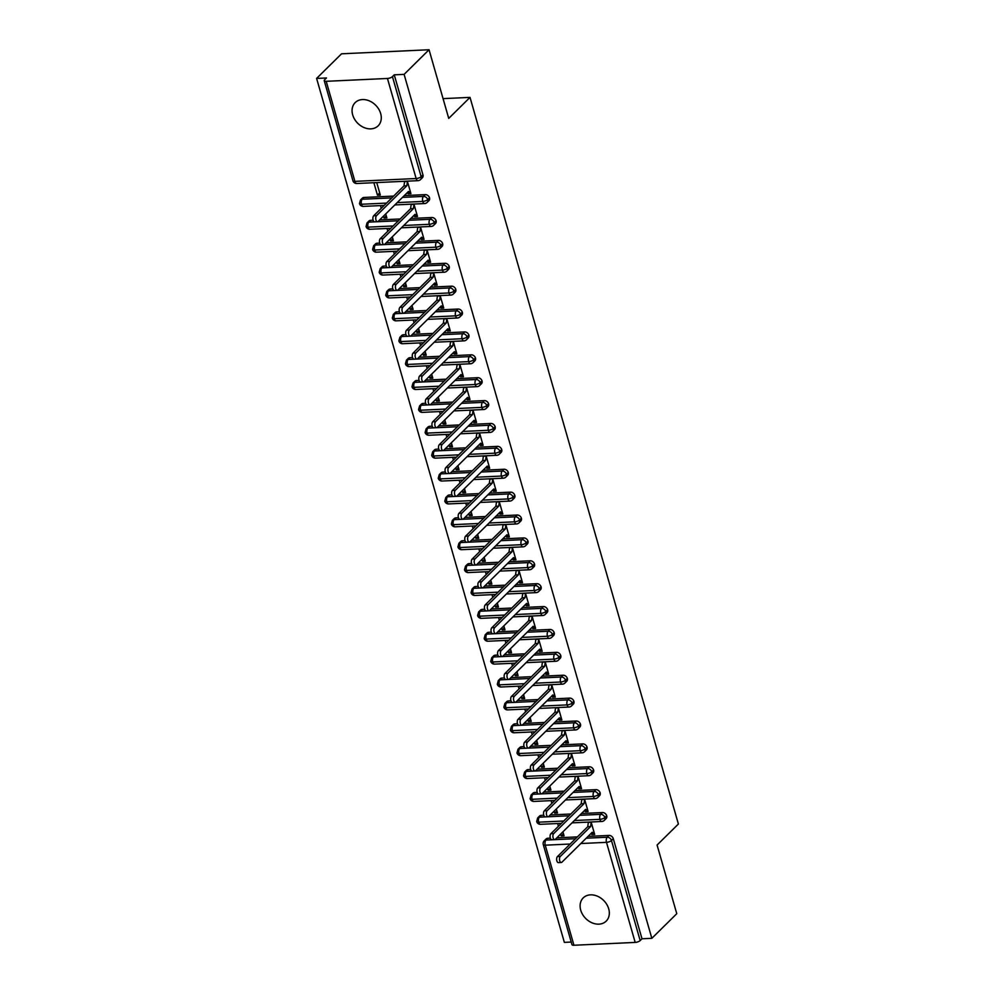 <?xml version="1.0" encoding="UTF-8"?>
<svg xmlns="http://www.w3.org/2000/svg" width="995" height="995" viewBox="0 0 995 995"><rect width="100%" height="100%" fill="white"/><g stroke="black" fill="none" stroke-linecap="round" stroke-linejoin="round"><path stroke-width="1.49" d="M380.675 113.567A16.33 12.724 45.4 0 1 378.15 125.83A16.33 12.724 45.4 0 1 363.934 127.509A16.33 12.724 45.4 0 1 352.678 114.86A16.33 12.724 45.4 0 1 355.203 102.584A16.33 12.724 45.4 0 1 369.406 100.918A16.33 12.724 45.4 0 1 380.675 113.567M608.716 908.858A16.33 12.724 45.4 0 1 606.191 921.121A16.33 12.724 45.4 0 1 591.988 922.8A16.33 12.724 45.4 0 1 580.719 910.151A16.33 12.724 45.4 0 1 583.244 897.876A16.33 12.724 45.4 0 1 597.448 896.209A16.33 12.724 45.4 0 1 608.716 908.858M316.609 78.418L326.459 77.971L324.631 79.762A3.831 1.381 -16 0 0 324.233 80.67A3.831 1.381 -16 0 0 326.211 81.304L387.453 78.468A3.831 1.381 -16 0 0 392.44 76.627L394.256 74.824L404.107 74.376L429.044 49.75L341.559 53.805L316.609 78.418L564.352 942.377L571.229 942.054M429.044 49.75L448.733 118.405L470.026 97.386L443.061 98.629M470.026 97.386L678.391 824.022L657.086 845.041L676.774 913.696L651.837 938.322L641.999 938.782L613.306 838.71L611.477 840.501L640.171 940.573L641.999 938.782M640.171 940.573A3.831 1.381 164 0 1 635.183 942.414L573.941 945.25A3.831 1.381 164 0 1 571.963 944.616L543.27 844.544A3.831 1.381 164 0 0 545.248 845.178L573.941 945.25M404.107 74.376L651.837 938.322M561.267 862.503L558.419 862.628A3.184 1.642 -92.7 0 1 556.702 860.202A3.184 1.642 -92.7 0 1 557.449 856.583L560.297 856.446A3.184 1.642 87.3 0 0 559.551 860.066A3.184 1.642 87.3 0 0 561.267 862.503A3.184 1.642 87.3 0 0 561.939 862.18L592.224 832.268L594.475 833.723L591.627 833.86L591.826 834.544L592.572 833.81M591.826 834.544L594.674 834.407L591.105 821.969M562.909 831.845L564.053 835.825L561.205 835.962L563.456 833.748M557.635 823.524L558.419 826.26M560.658 834.071L561.205 835.962M560.67 824.047L560.483 823.4M547.785 838.263L545.969 840.066A3.831 2.985 45.4 0 0 544.265 840.775L546.081 838.972A3.831 2.985 45.4 0 1 547.785 838.263L550.347 838.138M556.839 837.84L577.399 836.894M588.045 836.397L609.039 835.427A3.831 2.985 45.4 0 1 613.306 838.71M394.256 74.824L422.962 174.896A3.831 2.985 45.4 0 1 422.365 177.769L420.537 179.573A3.831 2.985 -134.6 0 0 421.134 176.7L422.962 174.896M364.046 197.458L362.217 199.249A3.831 2.985 45.4 0 0 360.513 199.958L362.329 198.167A3.831 2.985 45.4 0 1 364.046 197.458L393.647 196.077M404.293 195.592L425.288 194.622A3.831 2.985 45.4 0 1 429.517 197.781A3.831 2.985 45.4 0 1 428.932 200.654L427.104 202.458A3.831 2.985 -134.6 0 0 427.701 199.585L429.517 197.781M377.515 221.686L374.667 221.823A3.184 1.642 -92.7 0 1 372.951 219.397A3.184 1.642 -92.7 0 1 373.697 215.778L376.545 215.641A3.184 1.642 87.3 0 0 375.799 219.261A3.184 1.642 87.3 0 0 377.515 221.686A3.184 1.642 87.3 0 0 378.187 221.363L408.485 191.463L410.724 192.918L407.875 193.042L408.074 193.726L410.923 193.602L407.353 181.165M373.884 182.719L377.453 195.144L380.301 195.02L376.732 182.583M370.6 220.343L368.784 222.134A3.831 2.985 45.4 0 0 367.08 222.843L368.896 221.052A3.831 2.985 45.4 0 1 370.6 220.343L373.15 220.218M379.655 219.92L400.214 218.962M410.86 218.477L431.855 217.507A3.831 2.985 45.4 0 1 436.084 220.666A3.831 2.985 45.4 0 1 435.487 223.539L433.671 225.343A3.831 2.985 -134.6 0 0 434.255 222.47L436.084 220.666M384.082 244.571L381.234 244.708A3.184 1.642 -92.7 0 1 379.518 242.282A3.184 1.642 -92.7 0 1 380.264 238.663L383.112 238.526A3.184 1.642 87.3 0 0 382.366 242.146A3.184 1.642 87.3 0 0 384.082 244.571A3.184 1.642 87.3 0 0 384.754 244.248L415.039 214.348L417.291 215.803L414.442 215.927L414.641 216.624L417.49 216.487L413.92 204.05M383.473 216.139L384.02 218.042L386.856 217.905L385.724 213.925M383.485 206.114L383.299 205.467M380.451 205.604L381.234 208.341M377.167 243.228L375.339 245.019A3.831 2.985 45.4 0 0 373.635 245.728L375.463 243.937A3.831 2.985 45.4 0 1 377.167 243.228L379.717 243.103M386.209 242.805L406.781 241.847M417.427 241.362L438.409 240.392A3.831 2.985 45.4 0 1 442.638 243.551A3.831 2.985 45.4 0 1 442.054 246.437L440.225 248.228A3.831 2.985 -134.6 0 0 440.822 245.355L442.638 243.551M390.637 267.456L387.801 267.593A3.184 1.642 -92.7 0 1 386.085 265.167A3.184 1.642 -92.7 0 1 386.831 261.548L389.667 261.411A3.184 1.642 87.3 0 0 388.921 265.031A3.184 1.642 87.3 0 0 390.637 267.456A3.184 1.642 87.3 0 0 391.309 267.133L421.606 237.233L423.845 238.688L421.009 238.812L421.208 239.509L424.044 239.372L420.475 226.935M390.04 239.024L390.575 240.927L393.423 240.79L392.279 236.81M390.04 229.012L389.853 228.352M387.018 228.489L387.801 231.226M383.722 266.113L381.906 267.904A3.831 2.985 45.4 0 0 380.202 268.613L382.018 266.822A3.831 2.985 45.4 0 1 383.722 266.113L386.284 265.988M392.776 265.69L413.335 264.745M423.982 264.247L444.976 263.277A3.831 2.985 45.4 0 1 449.205 266.436A3.831 2.985 45.4 0 1 448.608 269.322L446.792 271.113A3.831 2.985 -134.6 0 0 447.389 268.24L449.205 266.436M397.204 290.341L394.356 290.478A3.184 1.642 -92.7 0 1 392.639 288.052A3.184 1.642 -92.7 0 1 393.386 284.433L396.234 284.296A3.184 1.642 87.3 0 0 395.488 287.916A3.184 1.642 87.3 0 0 397.204 290.341A3.184 1.642 87.3 0 0 397.876 290.018L428.173 260.118L430.412 261.573L427.564 261.697L427.763 262.394L430.611 262.257L427.042 249.82M396.595 261.921L397.142 263.812L399.99 263.675L398.846 259.695M396.607 251.897L396.42 251.237M393.572 251.374L394.356 254.111M390.289 288.998L388.473 290.801A3.831 2.985 45.4 0 0 386.756 291.51L388.585 289.707A3.831 2.985 45.4 0 1 390.289 288.998L392.838 288.873M399.343 288.575L419.902 287.63M430.549 287.132L451.543 286.162A3.831 2.985 45.4 0 1 455.772 289.321A3.831 2.985 45.4 0 1 455.175 292.207L453.359 293.998A3.831 2.985 -134.6 0 0 453.944 291.125L455.772 289.321M403.759 313.238L400.923 313.363A3.184 1.642 -92.7 0 1 399.206 310.938A3.184 1.642 -92.7 0 1 399.953 307.318L402.801 307.181A3.184 1.642 87.3 0 0 402.055 310.801A3.184 1.642 87.3 0 0 403.759 313.238A3.184 1.642 87.3 0 0 404.443 312.903L434.728 283.003L436.979 284.458L434.131 284.595L434.33 285.279L437.166 285.142L433.609 272.705M403.162 284.806L403.709 286.697L406.545 286.56L405.413 282.58M403.174 274.782L402.987 274.123M400.139 274.259L400.923 276.996M396.856 311.883L395.027 313.686A3.831 2.985 45.4 0 0 393.323 314.395L395.152 312.592A3.831 2.985 45.4 0 1 396.856 311.883L399.405 311.758M405.898 311.46L426.457 310.515M437.103 310.017L458.098 309.047A3.831 2.985 45.4 0 1 462.327 312.219A3.831 2.985 45.4 0 1 461.742 315.092L459.914 316.883A3.831 2.985 -134.6 0 0 460.511 314.01L462.327 312.219M410.326 336.123L407.477 336.248A3.184 1.642 -92.7 0 1 405.773 333.822A3.184 1.642 -92.7 0 1 406.52 330.203L409.355 330.066A3.184 1.642 87.3 0 0 408.609 333.686A3.184 1.642 87.3 0 0 410.326 336.123A3.184 1.642 87.3 0 0 410.997 335.788L441.295 305.888L443.534 307.343L440.698 307.48L440.885 308.164L443.733 308.027L440.163 295.59M409.729 307.691L410.263 309.582L413.112 309.445L411.967 305.465M409.729 297.667L409.542 297.007M406.706 297.144L407.49 299.881M403.41 334.768L401.594 336.571A3.831 2.985 45.4 0 0 399.89 337.28L401.706 335.477A3.831 2.985 45.4 0 1 403.41 334.768L405.972 334.656M412.465 334.345L433.024 333.4M443.671 332.902L464.665 331.932A3.831 2.985 45.4 0 1 468.894 335.104A3.831 2.985 45.4 0 1 468.297 337.977L466.481 339.78A3.831 2.985 -134.6 0 0 467.065 336.895L468.894 335.104M416.893 359.008L414.044 359.133A3.184 1.642 -92.7 0 1 412.328 356.707A3.184 1.642 -92.7 0 1 413.074 353.088L415.922 352.964A3.184 1.642 87.3 0 0 415.176 356.583A3.184 1.642 87.3 0 0 416.893 359.008A3.184 1.642 87.3 0 0 417.564 358.685L447.849 328.773L450.101 330.228L447.252 330.365L447.451 331.049L450.3 330.912L446.73 318.487M416.283 330.576L416.83 332.467L419.679 332.33L418.534 328.362M416.296 320.552L416.109 319.905M413.261 320.029L414.044 322.766M409.977 357.653L408.149 359.456A3.831 2.985 45.4 0 0 406.445 360.165L408.273 358.362A3.831 2.985 45.4 0 1 409.977 357.653L412.527 357.541M419.019 357.23L439.591 356.285M450.237 355.787L471.22 354.817A3.831 2.985 45.4 0 1 475.461 357.989A3.831 2.985 45.4 0 1 474.864 360.862L473.048 362.665A3.831 2.985 -134.6 0 0 473.632 359.78L475.461 357.989M423.447 381.893L420.611 382.018A3.184 1.642 -92.7 0 1 418.895 379.592A3.184 1.642 -92.7 0 1 419.641 375.973L422.489 375.849A3.184 1.642 87.3 0 0 421.743 379.468A3.184 1.642 87.3 0 0 423.447 381.893A3.184 1.642 87.3 0 0 424.119 381.57L454.416 351.658L456.655 353.113L453.819 353.25L454.019 353.934L456.854 353.797L453.297 341.372M422.85 353.461L423.397 355.352L426.233 355.215L425.101 351.247M422.863 343.437L422.676 342.79M419.828 342.914L420.611 345.651M416.544 380.538L414.716 382.341A3.831 2.985 45.4 0 0 413.012 383.05L414.84 381.247A3.831 2.985 45.4 0 1 416.544 380.538L419.094 380.426M425.586 380.127L446.146 379.17M456.792 378.672L477.787 377.702A3.831 2.985 45.4 0 1 482.015 380.874A3.831 2.985 45.4 0 1 481.431 383.747L479.602 385.55A3.831 2.985 -134.6 0 0 480.199 382.665L482.015 380.874M430.014 404.778L427.166 404.915A3.184 1.642 -92.7 0 1 425.462 402.478A3.184 1.642 -92.7 0 1 426.208 398.858L429.044 398.734A3.184 1.642 87.3 0 0 428.298 402.353A3.184 1.642 87.3 0 0 430.014 404.778A3.184 1.642 87.3 0 0 430.686 404.455L460.983 374.543L463.222 375.998L460.387 376.135L460.573 376.819L463.421 376.695L459.852 364.257M429.417 376.346L429.952 378.237L432.8 378.112L431.656 374.132M429.417 366.322L429.231 365.675M426.395 365.799L427.178 368.536M423.099 403.423L421.283 405.226A3.831 2.985 45.4 0 0 419.579 405.935L421.395 404.132A3.831 2.985 45.4 0 1 423.099 403.423L425.661 403.311M432.153 403.012L452.713 402.055M463.359 401.557L484.354 400.587A3.831 2.985 45.4 0 1 488.582 403.759A3.831 2.985 45.4 0 1 487.985 406.632L486.169 408.435A3.831 2.985 -134.6 0 0 486.754 405.562L488.582 403.759M436.581 427.663L433.733 427.8A3.184 1.642 -92.7 0 1 432.017 425.362A3.184 1.642 -92.7 0 1 432.763 421.743L435.611 421.619A3.184 1.642 87.3 0 0 434.865 425.238A3.184 1.642 87.3 0 0 436.581 427.663A3.184 1.642 87.3 0 0 437.253 427.34L467.538 397.428L469.789 398.883L466.941 399.02L467.14 399.704L469.988 399.58L466.419 387.142M435.972 399.231L436.519 401.122L439.367 400.997L438.223 397.017M435.984 389.207L435.798 388.56M432.949 388.684L433.733 391.421M429.666 426.308L427.838 428.111A3.831 2.985 45.4 0 0 426.134 428.82L427.962 427.017A3.831 2.985 45.4 0 1 429.666 426.308L432.216 426.196M438.708 425.897L459.28 424.94M469.926 424.455L490.908 423.472A3.831 2.985 45.4 0 1 495.149 426.644A3.831 2.985 45.4 0 1 494.552 429.517L492.724 431.32A3.831 2.985 -134.6 0 0 493.321 428.447L495.149 426.644M443.136 450.548L440.3 450.685A3.184 1.642 -92.7 0 1 438.584 448.247A3.184 1.642 -92.7 0 1 439.33 444.628L442.166 444.504A3.184 1.642 87.3 0 0 441.419 448.123A3.184 1.642 87.3 0 0 443.136 450.548A3.184 1.642 87.3 0 0 443.807 450.225L474.105 420.313L476.344 421.768L473.508 421.905L473.707 422.589L476.543 422.465L472.986 410.027M442.539 422.116L443.086 424.007L445.922 423.882L444.777 419.902M442.539 412.092L442.352 411.445M439.516 411.582L440.3 414.306M436.233 449.205L434.405 450.996A3.831 2.985 45.4 0 0 432.701 451.705L434.517 449.914A3.831 2.985 45.4 0 1 436.233 449.205L438.783 449.081M445.275 448.782L465.834 447.825M476.481 447.34L497.475 446.357A3.831 2.985 45.4 0 1 501.704 449.529A3.831 2.985 45.4 0 1 501.119 452.402L499.291 454.205A3.831 2.985 -134.6 0 0 499.888 451.332L501.704 449.529M449.703 473.433L446.854 473.57A3.184 1.642 -92.7 0 1 445.138 471.145A3.184 1.642 -92.7 0 1 445.884 467.526L448.733 467.389A3.184 1.642 87.3 0 0 447.986 471.008A3.184 1.642 87.3 0 0 449.703 473.433A3.184 1.642 87.3 0 0 450.374 473.11L480.672 443.21L482.911 444.665L480.063 444.79L480.262 445.474L483.11 445.35L479.54 432.912M449.106 445.001L449.64 446.892L452.489 446.767L451.344 442.787M449.106 434.977L448.919 434.33M446.071 434.467L446.867 437.203M442.787 472.09L440.972 473.881A3.831 2.985 45.4 0 0 439.268 474.59L441.083 472.799A3.831 2.985 45.4 0 1 442.787 472.09L445.337 471.966M451.842 471.667L472.401 470.71M483.048 470.225L504.042 469.254A3.831 2.985 45.4 0 1 508.271 472.414A3.831 2.985 45.4 0 1 507.674 475.287L505.858 477.09A3.831 2.985 -134.6 0 0 506.443 474.217L508.271 472.414M456.27 496.318L453.421 496.455A3.184 1.642 -92.7 0 1 451.705 494.03A3.184 1.642 -92.7 0 1 452.451 490.411L455.3 490.274A3.184 1.642 87.3 0 0 454.553 493.893A3.184 1.642 87.3 0 0 456.27 496.318A3.184 1.642 87.3 0 0 456.941 495.995L487.227 466.095L489.478 467.55L486.63 467.675L486.829 468.359L489.677 468.235L486.107 455.797M455.66 467.886L456.207 469.777L459.043 469.652L457.911 465.672M455.673 457.862L455.486 457.215M452.638 457.352L453.421 460.088M449.354 494.975L447.526 496.766A3.831 2.985 45.4 0 0 445.822 497.475L447.65 495.684A3.831 2.985 45.4 0 1 449.354 494.975L451.904 494.851M458.396 494.552L478.968 493.595M489.615 493.11L510.597 492.139A3.831 2.985 45.4 0 1 514.825 495.299A3.831 2.985 45.4 0 1 514.241 498.172L512.413 499.975A3.831 2.985 -134.6 0 0 513.01 497.102L514.825 495.299M462.824 519.203L459.988 519.34A3.184 1.642 -92.7 0 1 458.272 516.915A3.184 1.642 -92.7 0 1 459.018 513.296L461.854 513.159A3.184 1.642 87.3 0 0 461.108 516.778A3.184 1.642 87.3 0 0 462.824 519.203A3.184 1.642 87.3 0 0 463.496 518.88L493.794 488.98L496.032 490.435L493.197 490.56L493.396 491.256L496.231 491.12L492.662 478.682M462.227 490.771L462.762 492.674L465.61 492.537L464.466 488.557M462.227 480.747L462.041 480.1M459.205 480.237L459.988 482.973M455.909 517.86L454.093 519.651A3.831 2.985 45.4 0 0 452.389 520.36L454.205 518.569A3.831 2.985 45.4 0 1 455.909 517.86L458.471 517.736M464.963 517.437L485.523 516.492M496.169 515.995L517.164 515.024A3.831 2.985 45.4 0 1 521.392 518.184A3.831 2.985 45.4 0 1 520.795 521.069L518.98 522.86A3.831 2.985 -134.6 0 0 519.577 519.987L521.392 518.184M469.391 542.088L466.543 542.225A3.184 1.642 -92.7 0 1 464.827 539.8A3.184 1.642 -92.7 0 1 465.573 536.181L468.421 536.044A3.184 1.642 87.3 0 0 467.675 539.663A3.184 1.642 87.3 0 0 469.391 542.088A3.184 1.642 87.3 0 0 470.063 541.765L500.361 511.865L502.599 513.321L499.751 513.445L499.95 514.141L502.798 514.005L499.229 501.567M468.782 513.656L469.329 515.559L472.177 515.422L471.033 511.442M468.794 503.644L468.608 502.985M465.76 503.122L466.543 505.858M462.476 540.745L460.66 542.536A3.831 2.985 45.4 0 0 458.944 543.245L460.772 541.454A3.831 2.985 45.4 0 1 462.476 540.745L465.026 540.621M471.53 540.322L492.09 539.377M502.736 538.88L523.731 537.909A3.831 2.985 45.4 0 1 527.959 541.069A3.831 2.985 45.4 0 1 527.362 543.954L525.547 545.745A3.831 2.985 -134.6 0 0 526.131 542.872L527.959 541.069M475.946 564.986L473.11 565.11A3.184 1.642 -92.7 0 1 471.394 562.685A3.184 1.642 -92.7 0 1 472.14 559.066L474.988 558.929A3.184 1.642 87.3 0 0 474.242 562.548A3.184 1.642 87.3 0 0 475.946 564.986A3.184 1.642 87.3 0 0 476.63 564.65L506.915 534.75L509.166 536.205L506.318 536.342L506.517 537.026L509.353 536.89L505.796 524.452M475.349 536.554L475.896 538.444L478.732 538.307L477.6 534.327M475.361 526.529L475.175 525.87M472.326 526.007L473.11 528.743M469.043 563.63L467.215 565.434A3.831 2.985 45.4 0 0 465.511 566.143L467.339 564.339A3.831 2.985 45.4 0 1 469.043 563.63L471.593 563.506M478.085 563.207L498.657 562.262M509.291 561.765L530.285 560.794A3.831 2.985 45.4 0 1 534.514 563.966A3.831 2.985 45.4 0 1 533.929 566.839L532.101 568.63A3.831 2.985 -134.6 0 0 532.698 565.757L534.514 563.966M482.513 587.871L479.665 587.995A3.184 1.642 -92.7 0 1 477.961 585.57A3.184 1.642 -92.7 0 1 478.707 581.951L481.543 581.814A3.184 1.642 87.3 0 0 480.796 585.433A3.184 1.642 87.3 0 0 482.513 587.871A3.184 1.642 87.3 0 0 483.184 587.535L513.482 557.635L515.721 559.09L512.885 559.227L513.072 559.911L515.92 559.775L512.35 547.337M481.916 559.439L482.451 561.329L485.299 561.192L484.155 557.212M481.916 549.414L481.729 548.755M478.894 548.892L479.677 551.628M475.598 586.515L473.782 588.319A3.831 2.985 45.4 0 0 472.078 589.028L473.894 587.224A3.831 2.985 45.4 0 1 475.598 586.515L478.16 586.403M484.652 586.092L505.211 585.147M515.858 584.65L536.852 583.679A3.831 2.985 45.4 0 1 541.081 586.851A3.831 2.985 45.4 0 1 540.484 589.724L538.668 591.515A3.831 2.985 -134.6 0 0 539.253 588.642L541.081 586.851M489.08 610.756L486.232 610.88A3.184 1.642 -92.7 0 1 484.515 608.455A3.184 1.642 -92.7 0 1 485.262 604.836L488.11 604.711A3.184 1.642 87.3 0 0 487.363 608.318A3.184 1.642 87.3 0 0 489.08 610.756A3.184 1.642 87.3 0 0 489.751 610.433L520.037 580.52L522.288 581.976L519.44 582.112L519.639 582.796L522.487 582.66L518.917 570.235M488.47 582.324L489.018 584.214L491.866 584.077L490.722 580.11M488.483 572.299L488.296 571.652M485.448 571.777L486.232 574.513M482.165 609.4L480.336 611.204A3.831 2.985 45.4 0 0 478.632 611.913L480.461 610.109A3.831 2.985 45.4 0 1 482.165 609.4L484.714 609.288M491.207 608.977L511.778 608.032M522.425 607.535L543.407 606.564A3.831 2.985 45.4 0 1 547.648 609.736A3.831 2.985 45.4 0 1 547.051 612.609L545.235 614.412A3.831 2.985 -134.6 0 0 545.82 611.527L547.648 609.736M495.634 633.641L492.799 633.765A3.184 1.642 -92.7 0 1 491.082 631.34A3.184 1.642 -92.7 0 1 491.828 627.721L494.677 627.596A3.184 1.642 87.3 0 0 493.93 631.216A3.184 1.642 87.3 0 0 495.634 633.641A3.184 1.642 87.3 0 0 496.306 633.317L526.604 603.405L528.842 604.861L526.007 604.997L526.206 605.681L529.041 605.545L525.484 593.119M495.037 605.209L495.585 607.099L498.42 606.962L497.289 602.995M495.05 595.184L494.863 594.537M492.015 594.662L492.799 597.398M488.732 632.285L486.903 634.089A3.831 2.985 45.4 0 0 485.199 634.798L487.028 632.994A3.831 2.985 45.4 0 1 488.732 632.285L491.281 632.173M497.774 631.875L518.333 630.917M528.979 630.42L549.974 629.449A3.831 2.985 45.4 0 1 554.203 632.621A3.831 2.985 45.4 0 1 553.618 635.494L551.79 637.297A3.831 2.985 -134.6 0 0 552.387 634.412L554.203 632.621M502.201 656.526L499.353 656.65A3.184 1.642 -92.7 0 1 497.649 654.225A3.184 1.642 -92.7 0 1 498.395 650.606L501.231 650.481A3.184 1.642 87.3 0 0 500.485 654.101A3.184 1.642 87.3 0 0 502.201 656.526A3.184 1.642 87.3 0 0 502.873 656.202L533.171 626.29L535.409 627.745L532.574 627.882L532.76 628.566L535.608 628.43L532.039 616.004M501.604 628.094L502.139 629.984L504.987 629.847L503.843 625.88M501.604 618.069L501.418 617.422M498.582 617.547L499.366 620.283M495.286 655.17L493.47 656.974A3.831 2.985 45.4 0 0 491.766 657.683L493.582 655.879A3.831 2.985 45.4 0 1 495.286 655.17L497.848 655.058M504.341 654.76L524.9 653.802M535.546 653.305L556.541 652.334A3.831 2.985 45.4 0 1 560.77 655.506A3.831 2.985 45.4 0 1 560.173 658.379L558.357 660.182A3.831 2.985 -134.6 0 0 558.941 657.297L560.77 655.506M508.768 679.411L505.92 679.548A3.184 1.642 -92.7 0 1 504.204 677.11A3.184 1.642 -92.7 0 1 504.95 673.491L507.798 673.366A3.184 1.642 87.3 0 0 507.052 676.986A3.184 1.642 87.3 0 0 508.768 679.411A3.184 1.642 87.3 0 0 509.44 679.087L539.725 649.175L541.976 650.63L539.128 650.767L539.327 651.451L542.175 651.327L538.606 638.889M508.159 650.979L508.706 652.869L511.554 652.745L510.41 648.765M508.171 640.954L507.985 640.307M505.137 640.432L505.92 643.168M501.853 678.055L500.025 679.859A3.831 2.985 45.4 0 0 498.321 680.568L500.149 678.764A3.831 2.985 45.4 0 1 501.853 678.055L504.403 677.943M510.895 677.645L531.467 676.687M542.113 676.202L563.095 675.219A3.831 2.985 45.4 0 1 567.337 678.391A3.831 2.985 45.4 0 1 566.74 681.264L564.911 683.067A3.831 2.985 -134.6 0 0 565.508 680.194L567.337 678.391M515.323 702.296L512.487 702.433A3.184 1.642 -92.7 0 1 510.771 699.995A3.184 1.642 -92.7 0 1 511.517 696.376L514.353 696.251A3.184 1.642 87.3 0 0 513.607 699.871A3.184 1.642 87.3 0 0 515.323 702.296A3.184 1.642 87.3 0 0 515.995 701.972L546.292 672.06L548.531 673.515L545.695 673.652L545.894 674.336L548.73 674.212L545.173 661.774M514.726 673.864L515.273 675.754L518.109 675.63L516.965 671.65M514.726 663.839L514.539 663.192M511.704 663.317L512.487 666.053M508.42 700.94L506.592 702.744A3.831 2.985 45.4 0 0 504.888 703.453L506.704 701.649A3.831 2.985 45.4 0 1 508.42 700.94L510.97 700.828M517.462 700.53L538.021 699.572M548.668 699.087L569.662 698.104A3.831 2.985 45.4 0 1 573.891 701.276A3.831 2.985 45.4 0 1 573.307 704.149L571.478 705.952A3.831 2.985 -134.6 0 0 572.075 703.079L573.891 701.276M521.89 725.181L519.042 725.318A3.184 1.642 -92.7 0 1 517.325 722.892A3.184 1.642 -92.7 0 1 518.072 719.273L520.92 719.136A3.184 1.642 87.3 0 0 520.174 722.756A3.184 1.642 87.3 0 0 521.89 725.181A3.184 1.642 87.3 0 0 522.562 724.857L552.859 694.958L555.098 696.413L552.25 696.537L552.449 697.221L555.297 697.097L551.727 684.659M521.293 696.749L521.828 698.639L524.676 698.515L523.532 694.535M521.293 686.724L521.106 686.077M518.258 686.214L519.054 688.95M514.975 723.838L513.159 725.629A3.831 2.985 45.4 0 0 511.455 726.338L513.271 724.547A3.831 2.985 45.4 0 1 514.975 723.838L517.524 723.713M524.029 723.415L544.588 722.457M555.235 721.972L576.229 721.002A3.831 2.985 45.4 0 1 580.458 724.161A3.831 2.985 45.4 0 1 579.861 727.034L578.045 728.837A3.831 2.985 -134.6 0 0 578.63 725.964L580.458 724.161M528.457 748.066L525.609 748.203A3.184 1.642 -92.7 0 1 523.892 745.777A3.184 1.642 -92.7 0 1 524.639 742.158L527.487 742.021A3.184 1.642 87.3 0 0 526.741 745.641A3.184 1.642 87.3 0 0 528.457 748.066A3.184 1.642 87.3 0 0 529.129 747.742L559.414 717.843L561.665 719.298L558.817 719.422L559.016 720.106L561.864 719.982L558.294 707.544M527.847 719.634L528.395 721.524L531.231 721.4L530.099 717.42M527.86 709.609L527.673 708.962M524.825 709.099L525.609 711.835M521.542 746.723L519.713 748.514A3.831 2.985 45.4 0 0 518.009 749.223L519.838 747.432A3.831 2.985 45.4 0 1 521.542 746.723L524.091 746.598M530.584 746.3L551.155 745.342M561.802 744.857L582.784 743.887A3.831 2.985 45.4 0 1 587.013 747.046A3.831 2.985 45.4 0 1 586.428 749.919L584.6 751.722A3.831 2.985 -134.6 0 0 585.197 748.849L587.013 747.046M535.011 770.951L532.176 771.088A3.184 1.642 -92.7 0 1 530.459 768.662A3.184 1.642 -92.7 0 1 531.206 765.043L534.041 764.906A3.184 1.642 87.3 0 0 533.295 768.526A3.184 1.642 87.3 0 0 535.011 770.951A3.184 1.642 87.3 0 0 535.683 770.627L565.981 740.728L568.22 742.183L565.384 742.307L565.583 743.004L568.419 742.867L564.849 730.429M534.414 742.519L534.949 744.422L537.797 744.285L536.653 740.305M534.414 732.494L534.228 731.847M531.392 731.984L532.176 734.72M528.096 769.608L526.28 771.399A3.831 2.985 45.4 0 0 524.576 772.108L526.392 770.317A3.831 2.985 45.4 0 1 528.096 769.608L530.658 769.483M537.151 769.185L557.71 768.227M568.356 767.742L589.351 766.772A3.831 2.985 45.4 0 1 593.58 769.931A3.831 2.985 45.4 0 1 592.983 772.816L591.167 774.607A3.831 2.985 -134.6 0 0 591.764 771.734L593.58 769.931M541.578 793.836L538.73 793.973A3.184 1.642 -92.7 0 1 537.014 791.547A3.184 1.642 -92.7 0 1 537.76 787.928L540.608 787.791A3.184 1.642 87.3 0 0 539.862 791.411A3.184 1.642 87.3 0 0 541.578 793.836A3.184 1.642 87.3 0 0 542.25 793.512L572.548 763.613L574.787 765.068L571.938 765.192L572.137 765.889L574.986 765.752L571.416 753.314M540.969 765.404L541.516 767.307L544.365 767.17L543.22 763.19M540.981 755.392L540.795 754.732M537.947 754.869L538.73 757.605M534.663 792.493L532.847 794.284A3.831 2.985 45.4 0 0 531.131 794.993L532.959 793.202A3.831 2.985 45.4 0 1 534.663 792.493L537.213 792.368M543.718 792.07L564.277 791.125M574.923 790.627L595.918 789.657A3.831 2.985 45.4 0 1 600.147 792.816A3.831 2.985 45.4 0 1 599.55 795.701L597.734 797.492A3.831 2.985 -134.6 0 0 598.318 794.619L600.147 792.816M548.133 816.733L545.297 816.858A3.184 1.642 -92.7 0 1 543.581 814.432A3.184 1.642 -92.7 0 1 544.327 810.813L547.175 810.676A3.184 1.642 87.3 0 0 546.429 814.296A3.184 1.642 87.3 0 0 548.133 816.733A3.184 1.642 87.3 0 0 548.817 816.397L579.102 786.498L581.354 787.953L578.505 788.077L578.704 788.774L581.54 788.637L577.983 776.199M547.536 788.301L548.083 790.192L550.919 790.055L549.787 786.075M547.548 778.277L547.362 777.617M544.514 777.754L545.297 780.49M541.23 815.378L539.402 817.181A3.831 2.985 45.4 0 0 537.698 817.89L539.526 816.087A3.831 2.985 45.4 0 1 541.23 815.378L543.78 815.253M550.272 814.955L570.844 814.01M581.478 813.512L602.472 812.542A3.831 2.985 45.4 0 1 606.701 815.701A3.831 2.985 45.4 0 1 606.117 818.586L604.288 820.377A3.831 2.985 -134.6 0 0 604.885 817.504L606.701 815.701M554.7 839.618L551.852 839.743A3.184 1.642 -92.7 0 1 550.148 837.317A3.184 1.642 -92.7 0 1 550.894 833.698L553.73 833.561A3.184 1.642 87.3 0 0 552.984 837.181A3.184 1.642 87.3 0 0 554.7 839.618A3.184 1.642 87.3 0 0 555.372 839.282L585.669 809.383L587.908 810.838L585.072 810.975L585.259 811.659L588.107 811.522L584.538 799.084M554.103 811.186L554.638 813.077L557.486 812.94L556.342 808.96M554.103 801.162L553.916 800.502M551.081 800.639L551.864 803.375M574.376 820.527L599.898 819.345A3.831 1.381 -16 0 0 604.885 817.504A3.831 2.985 -134.6 0 0 600.657 814.345L602.472 812.542M537.698 817.89L536.678 821.534A3.831 1.381 -16 0 0 536.678 821.547A3.831 1.381 -16 0 0 538.656 822.181L563.73 821.024M585.259 811.659L586.005 810.925M554.638 813.077L556.889 810.863M578.704 788.774L579.438 788.04M548.083 790.192L550.322 787.965M572.137 765.889L572.884 765.155M541.516 767.307L543.767 765.08M565.583 743.004L566.317 742.27M534.949 744.422L537.201 742.195M559.016 720.106L559.75 719.385M528.395 721.524L530.633 719.31M552.449 697.221L553.195 696.5M521.828 698.639L524.079 696.425M545.894 674.336L546.628 673.615M515.273 675.754L517.512 673.54M539.327 651.451L540.061 650.718M508.706 652.869L510.945 650.655M532.76 628.566L533.507 627.833M502.139 629.984L504.39 627.77M526.206 605.681L526.94 604.948M495.585 607.099L497.823 604.885M519.639 582.796L520.385 582.063M489.018 584.214L491.269 582M513.072 559.911L513.818 559.178M482.451 561.329L484.702 559.115M506.517 537.026L507.251 536.293M475.896 538.444L478.135 536.218M499.95 514.141L500.696 513.408M469.329 515.559L471.58 513.333M493.396 491.256L494.129 490.523M462.762 492.674L465.013 490.448M486.829 468.359L487.562 467.638M456.207 469.777L458.446 467.563M480.262 445.474L481.008 444.753M449.64 446.892L451.892 444.678M473.707 422.589L474.441 421.868M443.086 424.007L445.325 421.793M467.14 399.704L467.874 398.983M436.519 401.122L438.758 398.908M460.573 376.819L461.319 376.085M429.952 378.237L432.203 376.023M454.019 353.934L454.752 353.2M423.397 355.352L425.636 353.138M447.451 331.049L448.198 330.315M416.83 332.467L419.082 330.253M440.885 308.164L441.631 307.43M410.263 309.582L412.515 307.368M434.33 285.279L435.064 284.545M403.709 286.697L405.948 284.483M427.763 262.394L428.509 261.66M397.142 263.812L399.393 261.585M421.208 239.509L421.942 238.775M390.575 240.927L392.826 238.7M414.641 216.624L415.375 215.89M384.02 218.042L386.259 215.815M408.074 193.726L408.821 193.005M377.453 195.144L379.704 192.93M567.822 797.642L593.331 796.46A3.831 1.381 -16 0 0 598.318 794.619A3.831 2.985 -134.6 0 0 594.09 791.448L595.918 789.657M531.131 794.993L530.111 798.649A3.831 1.381 -16 0 0 530.111 798.662A3.831 1.381 -16 0 0 532.089 799.296L557.175 798.127M561.255 774.757L586.764 773.575A3.831 1.381 -16 0 0 591.764 771.734A3.831 2.985 -134.6 0 0 587.523 768.563L589.351 766.772M524.576 772.108L523.544 775.764A3.831 1.381 -16 0 0 523.557 775.777A3.831 1.381 -16 0 0 525.522 776.411L550.608 775.242M554.688 751.872L580.209 750.69A3.831 1.381 -16 0 0 585.197 748.849A3.831 2.985 -134.6 0 0 580.968 745.678L582.784 743.887M518.009 749.223L516.99 752.879A3.831 1.381 -16 0 0 516.99 752.892A3.831 1.381 -16 0 0 518.967 753.526L544.041 752.357M548.133 728.987L573.642 727.805A3.831 1.381 -16 0 0 578.63 725.964A3.831 2.985 -134.6 0 0 574.401 722.793L576.229 721.002M511.455 726.338L510.423 729.982A3.831 1.381 -16 0 0 510.423 730.007A3.831 1.381 -16 0 0 512.4 730.641L537.487 729.472M541.566 706.089L567.088 704.908A3.831 1.381 -16 0 0 572.075 703.079A3.831 2.985 -134.6 0 0 567.846 699.908L569.662 698.104M504.888 703.453L503.856 707.097A3.831 1.381 -16 0 0 503.868 707.122A3.831 1.381 -16 0 0 505.833 707.743L530.92 706.587M534.999 683.204L560.521 682.023A3.831 1.381 -16 0 0 565.508 680.194A3.831 2.985 -134.6 0 0 561.279 677.023L563.095 675.219M498.321 680.568L497.301 684.212A3.831 1.381 -16 0 0 497.301 684.237A3.831 1.381 -16 0 0 499.279 684.858L524.353 683.702M528.444 660.319L553.954 659.138A3.831 1.381 -16 0 0 558.941 657.297A3.831 2.985 -134.6 0 0 554.712 654.138L556.541 652.334M491.766 657.683L490.734 661.327A3.831 1.381 -16 0 0 490.746 661.352A3.831 1.381 -16 0 0 492.712 661.973L517.798 660.817M521.877 637.434L547.399 636.253A3.831 1.381 -16 0 0 552.387 634.412A3.831 2.985 -134.6 0 0 548.158 631.253L549.974 629.449M485.199 634.798L484.179 638.442A3.831 1.381 -16 0 0 484.179 638.454A3.831 1.381 -16 0 0 486.145 639.088L511.231 637.932M515.323 614.549L540.832 613.368A3.831 1.381 -16 0 0 545.82 611.527A3.831 2.985 -134.6 0 0 541.591 608.368L543.407 606.564M478.632 611.913L477.612 615.557A3.831 1.381 -16 0 0 477.612 615.569A3.831 1.381 -16 0 0 479.59 616.203L504.676 615.047M508.756 591.664L534.265 590.483A3.831 1.381 -16 0 0 539.253 588.642A3.831 2.985 -134.6 0 0 535.024 585.483L536.852 583.679M472.078 589.028L471.045 592.672A3.831 1.381 -16 0 0 471.058 592.684A3.831 1.381 -16 0 0 473.023 593.318L498.109 592.162M502.189 568.779L527.711 567.598A3.831 1.381 -16 0 0 532.698 565.757A3.831 2.985 -134.6 0 0 528.469 562.598L530.285 560.794M465.511 566.143L464.491 569.787A3.831 1.381 -16 0 0 464.491 569.799A3.831 1.381 -16 0 0 466.468 570.433L491.542 569.277M495.634 545.894L521.144 544.713A3.831 1.381 -16 0 0 526.131 542.872A3.831 2.985 -134.6 0 0 521.902 539.7L523.731 537.909M458.944 543.245L457.924 546.902A3.831 1.381 -16 0 0 457.924 546.914A3.831 1.381 -16 0 0 459.901 547.548L484.988 546.379M489.067 523.009L514.577 521.828A3.831 1.381 -16 0 0 519.577 519.987A3.831 2.985 -134.6 0 0 515.335 516.815L517.164 515.024M452.389 520.36L451.357 524.017A3.831 1.381 -16 0 0 451.369 524.029A3.831 1.381 -16 0 0 453.334 524.663L478.421 523.494M482.5 500.124L508.022 498.943A3.831 1.381 -16 0 0 513.01 497.102A3.831 2.985 -134.6 0 0 508.781 493.93L510.597 492.139M445.822 497.475L444.802 501.132A3.831 1.381 -16 0 0 444.802 501.144A3.831 1.381 -16 0 0 446.78 501.778L471.854 500.609M475.946 477.239L501.455 476.058A3.831 1.381 -16 0 0 506.443 474.217A3.831 2.985 -134.6 0 0 502.214 471.045L504.042 469.254M439.268 474.59L438.235 478.234A3.831 1.381 -16 0 0 438.235 478.259A3.831 1.381 -16 0 0 440.213 478.894L465.299 477.724M469.379 454.354L494.901 453.173A3.831 1.381 -16 0 0 499.888 451.332A3.831 2.985 -134.6 0 0 495.659 448.16L497.475 446.357M432.701 451.705L431.668 455.349A3.831 1.381 -16 0 0 431.681 455.374A3.831 1.381 -16 0 0 433.646 456.008L458.732 454.839M462.812 431.457L488.334 430.275A3.831 1.381 -16 0 0 493.321 428.447A3.831 2.985 -134.6 0 0 489.092 425.275L490.908 423.472M426.134 428.82L425.114 432.464A3.831 1.381 -16 0 0 425.114 432.489A3.831 1.381 -16 0 0 427.091 433.111L452.165 431.954M456.257 408.572L481.767 407.39A3.831 1.381 -16 0 0 486.754 405.562A3.831 2.985 -134.6 0 0 482.525 402.39L484.354 400.587M419.579 405.935L418.547 409.579A3.831 1.381 -16 0 0 418.559 409.604A3.831 1.381 -16 0 0 420.524 410.226L445.611 409.069M449.69 385.687L475.212 384.505A3.831 1.381 -16 0 0 480.199 382.665A3.831 2.985 -134.6 0 0 475.971 379.505L477.787 377.702M413.012 383.05L411.992 386.694A3.831 1.381 -16 0 0 411.992 386.719A3.831 1.381 -16 0 0 413.957 387.341L439.044 386.184M443.136 362.802L468.645 361.62A3.831 1.381 -16 0 0 473.632 359.78A3.831 2.985 -134.6 0 0 469.404 356.62L471.22 354.817M406.445 360.165L405.425 363.809A3.831 1.381 -16 0 0 405.425 363.822A3.831 1.381 -16 0 0 407.403 364.456L432.489 363.299M436.569 339.917L462.078 338.735A3.831 1.381 -16 0 0 467.065 336.895A3.831 2.985 -134.6 0 0 462.837 333.735L464.665 331.932M399.89 337.28L398.858 340.924A3.831 1.381 -16 0 0 398.871 340.937A3.831 1.381 -16 0 0 400.836 341.571L425.922 340.414M430.002 317.032L455.523 315.85A3.831 1.381 -16 0 0 460.511 314.01A3.831 2.985 -134.6 0 0 456.282 310.85L458.098 309.047M393.323 314.395L392.304 318.039A3.831 1.381 -16 0 0 392.304 318.052A3.831 1.381 -16 0 0 394.281 318.686L419.355 317.529M423.447 294.147L448.956 292.965A3.831 1.381 -16 0 0 453.944 291.125A3.831 2.985 -134.6 0 0 449.715 287.953L451.543 286.162M386.756 291.51L385.737 295.154A3.831 1.381 -16 0 0 385.737 295.167A3.831 1.381 -16 0 0 387.714 295.801L412.801 294.644M416.88 271.262L442.389 270.08A3.831 1.381 -16 0 0 447.389 268.24A3.831 2.985 -134.6 0 0 443.148 265.068L444.976 263.277M380.202 268.613L379.17 272.269A3.831 1.381 -16 0 0 379.182 272.282A3.831 1.381 -16 0 0 381.147 272.916L406.234 271.747M410.313 248.377L435.835 247.195A3.831 1.381 -16 0 0 440.822 245.355A3.831 2.985 -134.6 0 0 436.594 242.183L438.409 240.392M373.635 245.728L372.615 249.384A3.831 1.381 -16 0 0 372.615 249.397A3.831 1.381 -16 0 0 374.593 250.031L399.667 248.862M403.759 225.492L429.268 224.31A3.831 1.381 -16 0 0 434.255 222.47A3.831 2.985 -134.6 0 0 430.027 219.298L431.855 217.507M367.08 222.843L366.048 226.499A3.831 1.381 -16 0 0 366.048 226.512A3.831 1.381 -16 0 0 368.026 227.146L393.112 225.977M397.192 202.607L422.713 201.425A3.831 1.381 -16 0 0 427.701 199.585A3.831 2.985 -134.6 0 0 423.472 196.413L425.288 194.622M360.513 199.958L359.481 203.602A3.831 1.381 -16 0 0 359.493 203.627A3.831 1.381 -16 0 0 361.459 204.261L386.545 203.092M557.449 856.583L587.746 826.683L588.343 822.417L591.192 822.28L590.595 826.546L587.746 826.683M560.297 856.446L590.595 826.546M550.894 833.698L581.179 803.798L581.789 799.532L584.625 799.395L584.028 803.661L581.179 803.798M553.73 833.561L584.028 803.661M544.327 810.813L574.625 780.901L575.222 776.635L578.07 776.51L577.461 780.776L574.625 780.901M547.175 810.676L577.461 780.776M537.76 787.928L568.058 758.016L568.667 753.75L571.503 753.625L570.906 757.891L568.058 758.016M540.608 787.791L570.906 757.891M531.206 765.043L561.491 735.131L562.1 730.865L564.949 730.74L564.339 735.006L561.491 735.131M534.041 764.906L564.339 735.006M524.639 742.158L554.936 712.246L555.533 707.98L558.382 707.855L557.772 712.121L554.936 712.246M527.487 742.021L557.772 712.121M518.072 719.273L548.369 689.361L548.979 685.095L551.815 684.97L551.218 689.236L548.369 689.361M520.92 719.136L551.218 689.236M511.517 696.376L541.802 666.476L542.412 662.21L545.26 662.073L544.651 666.339L541.802 666.476M514.353 696.251L544.651 666.339M504.95 673.491L535.248 643.591L535.845 639.325L538.693 639.188L538.084 643.454L535.248 643.591M507.798 673.366L538.084 643.454M498.395 650.606L528.681 620.706L529.29 616.44L532.126 616.303L531.529 620.569L528.681 620.706M501.231 650.481L531.529 620.569M491.828 627.721L522.126 597.821L522.723 593.555L525.571 593.418L524.962 597.684L522.126 597.821M494.677 627.596L524.962 597.684M485.262 604.836L515.559 574.936L516.156 570.67L519.004 570.533L518.407 574.799L515.559 574.936M488.11 604.711L518.407 574.799M478.707 581.951L508.992 552.051L509.602 547.785L512.437 547.648L511.84 551.914L508.992 552.051M481.543 581.814L511.84 551.914M472.14 559.066L502.438 529.153L503.035 524.887L505.883 524.763L505.273 529.029L502.438 529.153M474.988 558.929L505.273 529.029M465.573 536.181L495.871 506.268L496.48 502.002L499.316 501.878L498.719 506.144L495.871 506.268M468.421 536.044L498.719 506.144M459.018 513.296L489.304 483.383L489.913 479.117L492.749 478.993L492.152 483.259L489.304 483.383M461.854 513.159L492.152 483.259M452.451 490.411L482.749 460.498L483.346 456.232L486.194 456.108L485.585 460.374L482.749 460.498M455.3 490.274L485.585 460.374M445.884 467.526L476.182 437.613L476.792 433.347L479.627 433.223L479.03 437.489L476.182 437.613M448.733 467.389L479.03 437.489M439.33 444.628L469.615 414.728L470.225 410.462L473.073 410.326L472.463 414.592L469.615 414.728M442.166 444.504L472.463 414.592M432.763 421.743L463.061 391.843L463.658 387.577L466.506 387.441L465.896 391.707L463.061 391.843M435.611 421.619L465.896 391.707M426.208 398.858L456.494 368.958L457.103 364.692L459.939 364.556L459.342 368.822L456.494 368.958M429.044 398.734L459.342 368.822M419.641 375.973L449.939 346.073L450.536 341.807L453.384 341.671L452.775 345.937L449.939 346.073M422.489 375.849L452.775 345.937M413.074 353.088L443.372 323.188L443.969 318.922L446.817 318.786L446.22 323.052L443.372 323.188M415.922 352.964L446.22 323.052M406.52 330.203L436.805 300.303L437.414 296.037L440.25 295.901L439.653 300.167L436.805 300.303M409.355 330.066L439.653 300.167M399.953 307.318L430.25 277.418L430.847 273.152L433.696 273.016L433.086 277.282L430.25 277.418M402.801 307.181L433.086 277.282M393.386 284.433L423.683 254.521L424.293 250.255L427.129 250.131L426.532 254.397L423.683 254.521M396.234 284.296L426.532 254.397M386.831 261.548L417.116 231.636L417.726 227.37L420.562 227.246L419.965 231.512L417.116 231.636M389.667 261.411L419.965 231.512M380.264 238.663L410.562 208.751L411.159 204.485L414.007 204.361L413.398 208.627L410.562 208.751M383.112 238.526L413.398 208.627M373.697 215.778L403.995 185.866L404.604 181.6L407.44 181.476L406.843 185.742L403.995 185.866M376.545 215.641L406.843 185.742M635.183 942.414L606.49 842.342L580.819 843.536M570.172 844.021L545.248 845.178A3.831 1.965 -92.7 0 1 545.969 840.066L575.583 838.686M586.229 838.2L607.211 837.23A3.831 2.985 -134.6 0 1 611.477 840.501A3.831 1.381 164 0 1 606.49 842.342A3.831 1.965 -92.7 0 1 607.211 837.23L609.039 835.427M326.211 81.304L354.904 181.364L416.146 178.528L387.453 78.468M392.44 76.627L421.134 176.7A3.831 1.381 -16 0 1 416.146 178.528A3.831 1.965 -92.7 0 0 418.024 180.667A3.831 3.831 0 0 0 420.537 179.573M324.233 80.67L352.926 180.742A3.831 1.381 -16 0 0 354.904 181.364A3.831 1.965 -92.7 0 0 356.782 183.503L418.024 180.667M604.288 820.377A3.831 3.831 0 0 1 601.776 821.484A3.831 1.965 -92.7 0 1 599.898 819.345A3.831 1.965 -92.7 0 1 600.644 814.345L579.662 815.315M561.367 823.35L540.534 824.32A3.831 1.965 -92.7 0 1 538.656 822.181A3.831 1.965 -92.7 0 1 539.402 817.181L569.016 815.8M532.847 794.284L562.449 792.915M573.095 792.43L594.09 791.448A3.831 1.965 -92.7 0 0 593.331 796.46A3.831 1.965 -92.7 0 0 595.221 798.599A3.831 3.831 0 0 0 597.734 797.492M548.245 777.58L527.412 778.55A3.831 1.965 -92.7 0 1 525.522 776.411A3.831 1.965 -92.7 0 1 526.28 771.399L555.894 770.03M566.541 769.545L587.523 768.563A3.831 1.965 -92.7 0 0 586.764 773.575A3.831 1.965 -92.7 0 0 588.654 775.714A3.831 3.831 0 0 0 591.167 774.607M541.678 754.695L520.845 755.665A3.831 1.965 -92.7 0 1 518.967 753.526A3.831 1.965 -92.7 0 1 519.713 748.514L549.327 747.145M559.974 746.648L580.968 745.678A3.831 1.965 -92.7 0 0 580.209 750.69A3.831 1.965 -92.7 0 0 582.087 752.817A3.831 3.831 0 0 0 584.6 751.722M535.123 731.81L514.291 732.768A3.831 1.965 -92.7 0 1 512.4 730.641A3.831 1.965 -92.7 0 1 513.159 725.629L542.76 724.26M553.407 723.763L574.401 722.793A3.831 1.965 -92.7 0 0 573.642 727.805A3.831 1.965 -92.7 0 0 575.533 729.932A3.831 3.831 0 0 0 578.045 728.837M528.556 708.925L507.724 709.883A3.831 1.965 -92.7 0 1 505.833 707.743A3.831 1.965 -92.7 0 1 506.592 702.744L536.205 701.375M546.852 700.878L567.834 699.908A3.831 1.965 -92.7 0 0 567.088 704.908A3.831 1.965 -92.7 0 0 568.966 707.047A3.831 3.831 0 0 0 571.478 705.952M521.989 686.04L501.157 686.998A3.831 1.965 -92.7 0 1 499.279 684.858A3.831 1.965 -92.7 0 1 500.025 679.859L529.638 678.49M540.285 677.993L561.279 677.023A3.831 1.965 -92.7 0 0 560.521 682.023A3.831 1.965 -92.7 0 0 562.399 684.162A3.831 3.831 0 0 0 564.911 683.067M515.435 663.155L494.602 664.113A3.831 1.965 -92.7 0 1 492.712 661.973A3.831 1.965 -92.7 0 1 493.47 656.974L523.072 655.606M533.718 655.108L554.712 654.138A3.831 1.965 -92.7 0 0 553.954 659.138A3.831 1.965 -92.7 0 0 555.844 661.277A3.831 3.831 0 0 0 558.357 660.182M508.868 640.27L488.035 641.228A3.831 1.965 -92.7 0 1 486.145 639.088A3.831 1.965 -92.7 0 1 486.903 634.089L516.517 632.721M527.163 632.223L548.158 631.253M502.301 617.373L481.468 618.343A3.831 1.965 -92.7 0 1 479.59 616.203A3.831 1.965 -92.7 0 1 480.349 611.204L509.95 609.835M520.596 609.338L541.591 608.368A3.831 1.965 -92.7 0 0 540.832 613.368A3.831 1.965 -92.7 0 0 542.723 615.507A3.831 3.831 0 0 0 545.235 614.412M495.746 594.488L474.913 595.458A3.831 1.965 -92.7 0 1 473.023 593.318A3.831 1.965 -92.7 0 1 473.782 588.319L503.395 586.938M514.042 586.453L535.024 585.483A3.831 1.965 -92.7 0 0 534.265 590.483A3.831 1.965 -92.7 0 0 536.156 592.622A3.831 3.831 0 0 0 538.668 591.515M489.179 571.603L468.346 572.573A3.831 1.965 -92.7 0 1 466.468 570.433A3.831 1.965 -92.7 0 1 467.215 565.434L496.828 564.053M507.475 563.568L528.457 562.598A3.831 1.965 -92.7 0 0 527.711 567.598A3.831 1.965 -92.7 0 0 529.589 569.737A3.831 3.831 0 0 0 532.101 568.63M482.625 548.718L461.779 549.688A3.831 1.965 -92.7 0 1 459.901 547.548A3.831 1.965 -92.7 0 1 460.66 542.549L490.261 541.168M500.908 540.683L521.902 539.713A3.831 1.965 -92.7 0 0 521.144 544.713A3.831 1.965 -92.7 0 0 523.034 546.852A3.831 3.831 0 0 0 525.547 545.745M476.058 525.833L455.225 526.803A3.831 1.965 -92.7 0 1 453.334 524.663A3.831 1.965 -92.7 0 1 454.093 519.651L483.707 518.283M494.353 517.798L515.335 516.815A3.831 1.965 -92.7 0 0 514.577 521.828A3.831 1.965 -92.7 0 0 516.467 523.967A3.831 3.831 0 0 0 518.98 522.86M469.491 502.948L448.658 503.918A3.831 1.965 -92.7 0 1 446.78 501.778A3.831 1.965 -92.7 0 1 447.526 496.766L477.14 495.398M487.786 494.913L508.781 493.93A3.831 1.965 -92.7 0 0 508.022 498.943A3.831 1.965 -92.7 0 0 509.9 501.082A3.831 3.831 0 0 0 512.413 499.975M462.936 480.063L442.103 481.02A3.831 1.965 -92.7 0 1 440.213 478.894A3.831 1.965 -92.7 0 1 440.972 473.881L470.573 472.513M481.219 472.016L502.214 471.045A3.831 1.965 -92.7 0 0 501.455 476.058A3.831 1.965 -92.7 0 0 503.346 478.185A3.831 3.831 0 0 0 505.858 477.09M456.369 457.178L435.536 458.135A3.831 1.965 -92.7 0 1 433.646 456.008A3.831 1.965 -92.7 0 1 434.405 450.996L464.018 449.628M474.665 449.131L495.647 448.16A3.831 1.965 -92.7 0 0 494.901 453.173A3.831 1.965 -92.7 0 0 496.779 455.3A3.831 3.831 0 0 0 499.291 454.205M449.802 434.293L428.969 435.25A3.831 1.965 -92.7 0 1 427.091 433.111A3.831 1.965 -92.7 0 1 427.838 428.111L457.451 426.743M468.098 426.246L489.092 425.275A3.831 1.965 -92.7 0 0 488.334 430.275A3.831 1.965 -92.7 0 0 490.212 432.415A3.831 3.831 0 0 0 492.724 431.32M443.248 411.408L422.415 412.365A3.831 1.965 -92.7 0 1 420.524 410.226A3.831 1.965 -92.7 0 1 421.283 405.226L450.884 403.858M461.531 403.361L482.525 402.39A3.831 1.965 -92.7 0 0 481.767 407.39A3.831 1.965 -92.7 0 0 483.657 409.53A3.831 3.831 0 0 0 486.169 408.435M436.681 388.523L415.848 389.48A3.831 1.965 -92.7 0 1 413.957 387.341A3.831 1.965 -92.7 0 1 414.716 382.341L444.33 380.973M454.976 380.476L475.958 379.505A3.831 1.965 -92.7 0 0 475.212 384.505A3.831 1.965 -92.7 0 0 477.09 386.645A3.831 3.831 0 0 0 479.602 385.55M430.114 365.625L409.281 366.595A3.831 1.965 -92.7 0 1 407.403 364.456A3.831 1.965 -92.7 0 1 408.161 359.456L437.763 358.088M448.409 357.591L469.404 356.62A3.831 1.965 -92.7 0 0 468.645 361.62A3.831 1.965 -92.7 0 0 470.535 363.76A3.831 3.831 0 0 0 473.048 362.665M423.559 342.74L402.726 343.71A3.831 1.965 -92.7 0 1 400.836 341.571A3.831 1.965 -92.7 0 1 401.594 336.571L431.208 335.203M441.855 334.706L462.837 333.735A3.831 1.965 -92.7 0 0 462.078 338.735A3.831 1.965 -92.7 0 0 463.969 340.875A3.831 3.831 0 0 0 466.481 339.78M416.992 319.855L396.159 320.825A3.831 1.965 -92.7 0 1 394.281 318.686A3.831 1.965 -92.7 0 1 395.027 313.686L424.641 312.306M435.288 311.821L456.27 310.85A3.831 1.965 -92.7 0 0 455.523 315.85A3.831 1.965 -92.7 0 0 457.401 317.99A3.831 3.831 0 0 0 459.914 316.883M410.437 296.97L389.592 297.94A3.831 1.965 -92.7 0 1 387.714 295.801A3.831 1.965 -92.7 0 1 388.473 290.801L418.074 289.421M428.721 288.936L449.715 287.953M403.87 274.085L383.038 275.055A3.831 1.965 -92.7 0 1 381.147 272.916A3.831 1.965 -92.7 0 1 381.906 267.916L411.52 266.536M422.166 266.051L443.148 265.068A3.831 1.965 -92.7 0 0 442.389 270.08A3.831 1.965 -92.7 0 0 444.28 272.22A3.831 3.831 0 0 0 446.792 271.113M397.303 251.2L376.471 252.17A3.831 1.965 -92.7 0 1 374.593 250.031A3.831 1.965 -92.7 0 1 375.339 245.019L404.953 243.651M415.599 243.166L436.594 242.183A3.831 1.965 -92.7 0 0 435.835 247.195A3.831 1.965 -92.7 0 0 437.713 249.335A3.831 3.831 0 0 0 440.225 248.228M390.749 228.315L369.916 229.273A3.831 1.965 -92.7 0 1 368.026 227.146A3.831 1.965 -92.7 0 1 368.784 222.134L398.386 220.766M409.032 220.268L430.027 219.298A3.831 1.965 -92.7 0 0 429.268 224.31A3.831 1.965 -92.7 0 0 431.158 226.437A3.831 3.831 0 0 0 433.671 225.343M384.182 205.43L363.349 206.388A3.831 1.965 -92.7 0 1 361.459 204.261A3.831 1.965 -92.7 0 1 362.217 199.249L391.831 197.881M402.478 197.383L423.472 196.413M554.812 800.465L533.967 801.435A3.831 1.965 -92.7 0 1 532.089 799.296A3.831 1.965 -92.7 0 1 532.847 794.296M551.79 637.297A3.831 3.831 0 0 1 549.277 638.392A3.831 1.965 -92.7 0 1 547.399 636.253A3.831 1.965 -92.7 0 1 548.145 631.253M453.359 293.998A3.831 3.831 0 0 1 450.847 295.105A3.831 1.965 -92.7 0 1 448.956 292.965A3.831 1.965 -92.7 0 1 449.715 287.965M427.104 202.458A3.831 3.831 0 0 1 424.591 203.552A3.831 1.965 -92.7 0 1 422.713 201.425A3.831 1.965 -92.7 0 1 423.46 196.413M601.776 821.484L572.013 822.865M536.678 821.547A3.831 3.831 0 0 0 540.534 824.32M544.265 840.775A3.831 3.831 0 0 0 543.27 844.544M595.221 798.599L565.458 799.968M530.111 798.662A3.831 3.831 0 0 0 533.967 801.435M588.654 775.714L558.891 777.083M523.557 775.777A3.831 3.831 0 0 0 527.412 778.55M582.087 752.817L552.324 754.198M516.99 752.892A3.831 3.831 0 0 0 520.845 755.665M575.533 729.932L545.77 731.313M510.423 730.007A3.831 3.831 0 0 0 514.291 732.768M568.966 707.047L539.203 708.428M503.868 707.122A3.831 3.831 0 0 0 507.724 709.883M562.399 684.162L532.636 685.543M497.301 684.237A3.831 3.831 0 0 0 501.157 686.998M555.844 661.277L526.081 662.658M490.746 661.352A3.831 3.831 0 0 0 494.602 664.113M549.277 638.392L519.514 639.773M484.179 638.454A3.831 3.831 0 0 0 488.035 641.228M542.723 615.507L512.947 616.888M477.612 615.569A3.831 3.831 0 0 0 481.468 618.343M536.156 592.622L506.393 594.003M471.058 592.684A3.831 3.831 0 0 0 474.913 595.458M529.589 569.737L499.826 571.118M464.491 569.799A3.831 3.831 0 0 0 468.346 572.573M523.034 546.852L493.271 548.233M457.924 546.914A3.831 3.831 0 0 0 461.779 549.688M516.467 523.967L486.704 525.335M451.369 524.029A3.831 3.831 0 0 0 455.225 526.803M509.9 501.082L480.137 502.45M444.802 501.144A3.831 3.831 0 0 0 448.658 503.918M503.346 478.185L473.583 479.565M438.235 478.259A3.831 3.831 0 0 0 442.103 481.02M496.779 455.3L467.016 456.68M431.681 455.374A3.831 3.831 0 0 0 435.536 458.135M490.212 432.415L460.449 433.795M425.114 432.489A3.831 3.831 0 0 0 428.969 435.25M483.657 409.53L453.894 410.91M418.559 409.604A3.831 3.831 0 0 0 422.415 412.365M477.09 386.645L447.327 388.025M411.992 386.719A3.831 3.831 0 0 0 415.848 389.48M470.535 363.76L440.76 365.14M405.425 363.822A3.831 3.831 0 0 0 409.281 366.595M463.969 340.875L434.206 342.255M398.871 340.937A3.831 3.831 0 0 0 402.726 343.71M457.401 317.99L427.639 319.37M392.304 318.052A3.831 3.831 0 0 0 396.159 320.825M450.847 295.105L421.084 296.485M385.737 295.167A3.831 3.831 0 0 0 389.592 297.94M444.28 272.22L414.517 273.588M379.182 272.282A3.831 3.831 0 0 0 383.038 275.055M437.713 249.335L407.95 250.703M372.615 249.397A3.831 3.831 0 0 0 376.471 252.17M431.158 226.437L401.395 227.818M366.048 226.512A3.831 3.831 0 0 0 369.916 229.273M424.591 203.552L394.828 204.933M359.493 203.627A3.831 3.831 0 0 0 363.349 206.388M352.926 180.742A3.831 3.831 0 0 0 356.782 183.503"/></g></svg>
